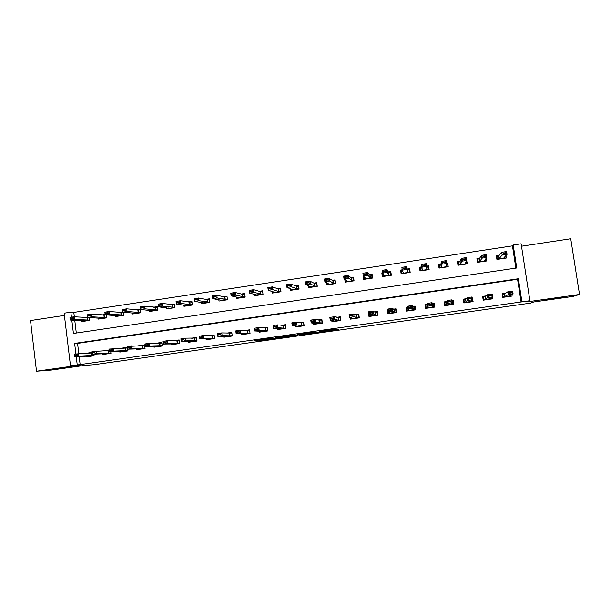 <?xml version="1.0" encoding="UTF-8"?>
<svg xmlns="http://www.w3.org/2000/svg" width="610" height="610" viewBox="0 0 610 610"><rect width="100%" height="100%" fill="white"/><g stroke="black" fill="none" stroke-linecap="round" stroke-linejoin="round"><path stroke-width="0.91" d="M321.729 331.893L338.397 329.53L335.713 329.202L319.297 331.482L328.241 330.826L321.729 331.893M69.243 367.098L52.292 369.34L69.243 367.098M565.668 296.948L546.095 299.716L565.668 296.948M259.181 340.487L277.779 338.085L271.717 338.214L254.515 340.685L272.212 338.306L275.095 338.397L259.181 340.487M79.163 356.53L80.139 364.582L70.478 365.733L64.126 313.189L70.836 312.175L71.446 317.192M515.846 268.118L512.438 245.86L513.201 245.006L521.115 243.802L529.884 300.715L526.826 301.904L579.5 294.462L573.034 296.422L533.773 301.965L530.647 303.101L93.948 364.719L84.546 365.398L51.705 370.041L36.501 371.238L80.383 365.032L70.478 365.733M529.884 300.715L521.916 301.843L518.37 278.747L74.626 343.407L75.892 353.869M80.139 364.582L521.916 301.843M300.898 334.821L319.48 332.198L314.668 332.137L297.161 334.638L300.898 334.821L300.799 334.097M297.421 335.355L280.112 337.757L275.735 337.681L294.638 334.997L297.383 335.111M64.401 315.423L30.5 320.555L36.501 371.238M579.5 294.462L570.724 238.762L521.489 246.219M521.07 302.186L517.562 279.296L77.561 343.384L78.789 353.48M505.705 293.082L502.106 293.593L502.686 297.398L512.095 296.056L511.882 294.645M485.895 295.919L482.617 296.391L483.189 300.181L492.529 298.847L492.278 297.192M466.223 298.74L463.264 299.167L463.829 302.949L473.101 301.622L472.193 297.886M446.695 301.546L444.042 301.927L444.599 305.694L453.809 304.382L453.253 300.608L452.109 300.768M427.297 304.329L424.949 304.664L425.498 308.424L434.648 307.112L434.099 303.353L432.17 303.627M407.64 307.15L405.986 307.387L406.534 311.13L415.616 309.834L415.075 306.083L412.642 306.433M388.013 309.964L387.159 310.094L387.693 313.822L396.721 312.534L396.18 308.797L393.48 309.178M368.531 312.762L368.981 316.491L377.948 315.21L377.415 311.489L374.456 311.916M350.186 317.619L350.399 319.144L359.305 317.879L358.779 314.165L355.554 314.623M331.756 320.471L331.939 321.783L340.784 320.517L340.266 316.819L336.789 317.314M313.448 323.231L313.609 324.398L322.393 323.147L321.882 319.457L318.153 319.991M295.248 325.931L295.4 326.998L304.123 325.755L303.62 322.08L299.64 322.652M277.176 328.592L277.306 329.583L285.976 328.348L285.472 324.68L281.248 325.29M259.212 331.215L259.341 332.153L267.95 330.925L267.454 327.265L262.986 327.906M241.369 333.807L241.491 334.699L250.047 333.479L249.559 329.835L244.846 330.513M223.649 336.377L223.756 337.231L232.257 336.018L231.777 332.389L226.828 333.098M206.035 338.924L206.142 339.747L214.583 338.542L214.11 334.921L208.933 335.668M188.543 341.455L188.642 342.248L197.03 341.051L196.565 337.437L191.151 338.214M171.166 343.956L171.265 344.726L179.592 343.537L179.126 339.938L173.492 340.746M153.895 346.442L153.994 347.197L162.268 346.015L161.81 342.423L155.954 343.27M136.739 348.912L136.831 349.644L145.058 348.47L144.6 344.894L138.523 345.771M127.215 347.387L121.215 348.249M127.742 349.179L127.955 350.91L119.789 352.077L119.697 351.368M109.525 349.926L104.013 350.719M110.761 351.68L110.967 353.342L102.846 354.501L102.762 353.8M91.957 352.45L86.933 353.175M93.894 354.166L94.085 355.752L86.025 356.903L85.941 356.217M512.438 245.86L73.802 312.404L74.336 316.803M74.755 320.303L76.303 333.029M499.277 255.216L496.342 255.659L496.914 259.441L506.285 258.038L505.919 255.613M479.696 258.16L476.921 258.579L477.493 262.346L486.795 260.958L486.345 257.992M460.253 261.08L457.637 261.476L458.194 265.236L467.443 263.856L466.536 260.135M440.946 263.985L438.483 264.359L439.04 268.103L448.22 266.73L447.664 262.979L446.528 263.146M421.769 266.867L419.459 267.218L420.008 270.954L429.127 269.589L428.578 265.846L426.657 266.135M402.219 269.811L400.572 270.062L401.113 273.783L410.164 272.426L409.623 268.697L407.282 269.048M382.661 272.754L381.807 272.883L382.34 276.589L391.338 275.247L390.796 271.526L388.341 271.9M363.247 275.674L363.697 279.38L372.634 278.046L372.1 274.34L369.523 274.729M344.802 279.471L345.184 282.156L354.052 280.829L353.533 277.131L350.834 277.542M326.48 282.682L326.792 284.908L335.607 283.589L335.088 279.906L332.275 280.333M308.256 285.716L308.523 287.645L317.276 286.334L316.765 282.666L313.837 283.101M290.139 288.652L290.375 290.36L299.068 289.056L298.565 285.404L295.53 285.854M272.136 291.511L272.35 293.059L280.989 291.763L280.486 288.118L277.344 288.591M254.248 294.31L254.446 295.743L263.024 294.455L262.529 290.817L259.273 291.313M236.482 297.07L236.657 298.404L245.182 297.131L244.694 293.502L241.331 294.005M218.822 299.8L218.99 301.05L227.454 299.784L226.973 296.17L223.504 296.689M201.277 302.491L201.43 303.673L209.848 302.415L209.375 298.816L205.799 299.35M183.846 305.16L183.991 306.289L192.348 305.038L191.883 301.447L188.208 301.996M166.53 307.806L166.667 308.881L174.971 307.638L174.513 304.054L170.731 304.626M149.328 310.421L149.458 311.458L157.708 310.223L157.25 306.655L153.369 307.234M132.233 313.021L132.355 314.02L140.552 312.793L140.102 309.232L136.121 309.834M122.77 311.84L118.988 312.411M123.113 312.175L123.51 315.339L115.366 316.56L115.244 315.599M105.141 314.493L101.969 314.966M106.209 314.882L106.575 317.879L98.484 319.091L98.37 318.153M87.634 317.124L85.057 317.513M89.403 317.551L89.754 320.395L81.717 321.6L81.603 320.692M73.802 312.404L70.836 312.175M76.235 356.667L77.218 364.78M71.805 320.136L73.421 333.456L516.723 267.988L513.201 245.006M517.562 279.296L518.37 278.747M77.561 343.384L74.626 343.407M466.879 260.089L466.086 261.728M447.664 262.979L447.077 265.312M428.578 265.846L428.563 269.673M400.572 270.062L401.921 273.478M381.807 272.883L382.996 274.607M453.253 300.608L452.49 301.805M445.254 305.602L444.72 302.011L444.301 303.696M434.099 303.353L433.542 305.236M426.245 308.317L425.719 304.733L425.902 306.342L425.208 306.426M405.986 307.387L407.076 308.995M415.326 307.844L414.808 307.913M387.159 310.094L388.135 310.81M396.431 310.543L395.585 309.056L393.656 309.339M316.575 332.595L314.508 332.244L307.592 333.327L316.575 332.595M288.82 336.407L296.01 335.393L288.82 336.407M504.844 256.779L505.065 258.221M496.449 256.368L496.776 255.964L497.295 259.38M503.311 253.066L503.38 253.539L505.827 253.173L505.759 252.7L503.311 253.066L501.725 252.281L506.613 251.541L507.04 254.385L502.16 255.117L501.725 252.281L498.82 255.758L497.249 256.337L496.776 255.964L498.919 255.636M503.38 253.539L499.239 258.488L497.737 259.036L504.767 257.984L503.929 257.786L507.04 254.385L505.827 253.173M505.759 252.7L506.613 251.541M503.067 297.344L502.518 293.715L502.16 293.944M510.867 296.231L510.722 295.278M505.316 293.318L502.518 293.715L503.029 294.134L504.531 293.776L507.756 291.824L512.659 291.123L513.094 293.982L509.731 295.819L510.837 296.239M509.434 293.204L511.889 292.853L511.82 292.373L509.358 292.724L508.191 294.683L507.756 291.824L509.358 292.724M503.136 297.337L508.191 294.683L513.094 293.982L511.889 292.853M512.659 291.123L511.82 292.373M485.407 259.326L485.682 261.118M477.058 259.509L477.447 258.869L477.966 262.277M482.983 256.131L483.059 256.604L485.491 256.238L485.415 255.765L482.983 256.131L481.465 255.338L486.315 254.606L486.742 257.435L481.892 258.167L481.465 255.338L479.368 258.678L477.904 259.242L477.447 258.869L479.437 258.564M483.059 256.604L479.78 261.4L478.377 261.934L485.354 260.889L484.439 260.706L486.742 257.435L485.491 256.238M479.3 258.724L479.704 261.446L479.269 258.739M485.415 255.765L486.315 254.606M466.063 261.56L466.429 264M457.843 262.841L458.255 261.751L458.766 265.152M462.807 259.166L462.883 259.639L465.293 259.273L465.224 258.808L462.807 259.166L461.351 258.373L466.162 257.641L466.589 260.47L461.77 261.194L461.351 258.373L460.047 261.583L458.682 262.132L458.255 261.751L460.092 261.476M462.883 259.639L460.458 264.298L459.147 264.816L466.078 263.772L465.079 263.604L466.589 260.47L465.293 259.273M465.224 258.808L466.162 257.641M446.566 263.512L447.305 266.867M438.864 266.913L439.192 264.618L439.696 268.003M442.776 262.186L442.852 262.658L445.247 262.292L445.178 261.827L442.776 262.186L441.373 261.385L446.154 260.661L446.573 263.474L441.792 264.191L441.373 261.385L440.862 264.465L439.596 264.999L439.192 264.618L440.885 264.366M442.852 262.658L441.792 264.191L441.266 267.172L440.054 267.676L446.939 266.639L445.857 266.486L446.573 263.474L445.247 262.292M440.794 264.519L441.183 267.218L440.794 264.519M446.802 263.474L446.467 263.939M445.178 261.827L446.154 260.661M483.669 300.112L483.12 296.498L482.685 296.849M491.408 299.007L491.241 297.893M485.606 296.14L483.12 296.498L483.608 296.925L485.08 296.551L487.413 294.752L492.285 294.05L492.712 296.902L490.166 298.618L491.37 299.014M489.029 296.125L491.469 295.781L491.401 295.301L488.961 295.652L487.847 297.596L487.413 294.752L488.961 295.652M483.722 300.105L487.847 297.596L492.712 296.902L491.469 295.781M492.285 294.05L491.401 295.301M464.393 302.865L463.859 299.266L463.364 299.83M472.087 301.767L471.873 300.349M466.032 298.953L463.859 299.266L464.317 299.685L465.689 299.327L467.222 297.649L472.056 296.956L472.483 299.792L470.737 301.393L472.048 301.775M468.777 299.03L471.202 298.687L471.126 298.214L468.701 298.557L467.649 300.486L467.222 297.649L468.701 298.557M464.446 302.857L467.649 300.486L472.483 299.792L471.202 298.687M472.056 296.956L471.126 298.214M444.484 303.681L444.484 304.916M452.894 304.512L452.14 300.943M446.604 301.736L444.72 302.011L445.155 302.438L446.436 302.087L447.176 300.532L451.972 299.838L452.391 302.667L451.446 304.146L452.849 304.52M452.361 300.913L452.201 301.393M448.67 301.912L451.072 301.569L451.003 301.096L448.594 301.439L447.595 303.361L447.176 300.532L448.594 301.439M445.308 305.595L446.833 304.809L447.595 303.361L452.391 302.667L451.072 301.569M451.972 299.838L451.003 301.096M426.71 266.494L427.816 266.326L428.319 269.712M420.641 270.855L420.259 267.462L420.755 270.84M422.89 265.182L422.959 265.647L425.338 265.289L425.269 264.824L422.89 265.182L421.548 264.374L426.291 263.657L426.703 266.463L421.96 267.172L421.548 264.374L421.807 267.332L420.641 267.843L420.259 267.462L421.8 267.233M422.959 265.647L421.96 267.172L422.204 270.024L421.083 270.512L427.923 269.49L426.764 269.346L426.703 266.463L425.338 265.289M427.816 266.326L426.71 266.707M425.269 264.824L426.291 263.657M425.902 306.342L426.123 308.332M433.832 307.234L433.306 303.643L432.193 303.803M427.297 304.504L425.719 304.733L426.131 305.16L427.305 304.832L427.267 303.391L432.032 302.705L432.284 306.883L433.786 307.242M432.254 304.184L433.024 304.176M433.306 303.643L433.054 304.169M428.7 304.779L431.087 304.436L431.018 303.963L428.632 304.306L427.686 306.205L427.267 303.391L428.632 304.306M426.298 308.309L427.709 307.539L427.686 306.205L432.452 305.526L431.087 304.436M432.032 302.705L431.018 303.963M409.836 272.479L408.959 269.162L409.455 272.533M402.371 270.428L401.456 270.291L401.944 273.661M401.456 270.291L402.28 270.169M407.388 269.399L408.959 269.162L408.708 269.635L407.411 269.498L406.573 266.631L406.977 269.429L402.264 270.138L403.271 272.861L402.249 273.333L409.036 272.319L407.808 272.182L406.977 269.429L405.505 267.805L403.149 268.156L403.21 268.621L405.574 268.27M403.21 268.621L402.264 270.138L401.86 267.348L406.573 266.631L405.505 267.805M403.149 268.156L401.86 267.348M391.086 273.501L390.232 271.976L390.72 275.339M382.798 273.204L383.263 276.452M388.532 272.235L390.232 271.976L389.958 272.457L388.585 272.327L386.992 269.589L387.388 272.373L382.714 273.074L384.475 275.682L383.537 276.139L390.286 275.125L388.974 275.003L385.886 270.756L383.537 271.114L383.606 271.58L385.955 271.221M383.606 271.58L382.714 273.074L382.31 270.291L386.992 269.589L385.886 270.756M383.537 271.114L382.31 270.291M372.268 275.506L371.635 274.774L372.115 278.122M364.399 277.092L364.704 279.235M369.812 275.049L371.635 274.774L371.337 275.255L369.889 275.14L367.548 272.517L367.944 275.301L363.293 275.994L365.802 278.48L364.955 278.923L371.658 277.916L370.27 277.809L366.404 273.692L364.071 274.042L364.139 274.508L366.465 274.157M364.139 274.508L363.293 275.994L362.897 273.219L367.548 272.517L366.404 273.692M364.071 274.042L362.897 273.219M353.647 277.962L353.159 277.55L353.632 280.89M346.045 280.371L346.274 281.995M351.215 277.847L353.159 277.55L352.839 278.03L351.314 277.931L348.241 275.43L348.63 278.198L344.017 278.892L347.258 281.256L346.495 281.683L353.152 280.684L351.695 280.592L347.06 276.612L344.741 276.955L344.81 277.42L347.12 277.07M344.81 277.42L344.017 278.892L343.628 276.132L348.241 275.43L347.06 276.612M344.741 276.955L343.628 276.132M335.18 280.547L335.271 283.642M327.784 283.421L327.966 284.733M332.74 280.623L334.806 280.31L334.471 280.791L332.869 280.699L329.065 278.328L329.453 281.08L324.871 281.774L328.836 284.016L328.165 284.428L334.776 283.437L333.243 283.353L327.844 279.502L325.549 279.853L325.61 280.31L327.913 279.967M325.61 280.31L324.871 281.774L324.489 279.014L329.065 278.328L327.844 279.502M325.549 279.853L324.489 279.014M407.366 311.008L406.847 307.44L407.663 307.326M415.311 309.88L414.381 306.357L412.718 306.601M414.907 309.933L414.381 306.357L414.114 306.883M407.411 311.008L408.708 310.254L407.915 309.041L407.511 306.228L412.238 305.549L412.863 306.906L414.076 306.891M411.186 306.807L408.814 307.15L408.883 307.623L411.254 307.28L412.238 305.549L413.252 309.606L414.853 309.941M407.259 307.867L407.724 307.737M407.228 307.875L406.847 307.44M411.254 307.28L412.65 308.363L407.915 309.041L408.883 307.623M407.511 306.228L408.814 307.15M388.616 313.692L388.356 311.901M396.103 312.617L395.585 309.056L395.295 309.583L393.968 309.613L392.581 308.37L392.985 311.176L394.357 312.305L396.05 312.625M389.203 310.444L391.551 310.101L391.483 309.636L389.134 309.971L388.288 311.847L387.884 309.049L392.581 308.37L391.483 309.636M388.661 313.685L389.836 312.953L388.288 311.847L392.985 311.176L391.551 310.101M387.884 309.049L389.134 309.971M369.995 316.346L369.812 315.073M377.498 312.053L374.715 312.053M377.43 315.286L376.919 311.733L376.606 312.267M370.034 316.346L371.094 315.629L368.798 314.638L368.402 311.847L373.061 311.176L375.203 312.305L376.568 312.267M371.932 312.442L369.591 312.777L369.66 313.243L371.993 312.907L373.061 311.176L373.465 313.967L377.376 315.294M371.993 312.907L373.465 313.967L368.798 314.638L369.66 313.243M368.402 311.847L369.591 312.777M350.254 316.026L352.572 315.69L352.511 315.225L350.186 315.561L349.446 317.406L349.057 314.63L353.686 313.959L354.075 316.742L349.446 317.406L352.481 318.29L351.528 318.984L351.352 317.962M358.832 314.562L355.912 314.752M358.878 317.94L358.375 314.394L358.039 314.928M352.511 315.225L353.686 313.959L358.001 314.928M352.572 315.69L354.075 316.742L358.825 317.947M349.057 314.63L350.186 315.561M330.986 318.786L333.296 318.458L333.228 317.993L330.925 318.329L330.231 320.159L329.842 317.391L334.44 316.727L334.829 319.503L330.231 320.159L333.998 320.936L333.151 321.607L332.999 320.73M340.311 317.131L337.231 317.429M340.456 320.57L339.961 317.04L339.602 317.566M333.228 317.993L334.44 316.727L339.564 317.574M333.296 318.458L334.829 319.503L340.395 320.578M329.842 317.391L330.925 318.329M316.834 283.185L317.04 286.372M309.628 286.342L309.781 287.455M314.394 283.383L316.575 283.048L316.224 283.536L314.546 283.459L310.033 281.195L310.414 283.947L305.862 284.634L310.536 286.753L309.949 287.158L316.514 286.174L314.912 286.098L310.414 283.947L308.767 282.377L306.487 282.72L306.555 283.177L308.835 282.834M306.555 283.177L305.862 284.634L305.48 281.881L310.033 281.195L308.767 282.377M306.487 282.72L305.48 281.881M314.867 324.223L314.76 323.43M321.912 319.709L318.687 320.09M322.156 323.178L321.668 319.663L321.287 320.197M314.897 324.215L315.629 323.559L311.146 322.888L310.764 320.128L315.332 319.472L321.241 320.204M314.081 320.738L311.794 321.066L311.855 321.531L314.142 321.203L315.332 319.472L315.713 322.233L322.095 323.193M314.142 321.203L315.713 322.233L311.146 322.888L311.855 321.531M310.764 320.128L311.794 321.066M298.625 285.838L298.923 289.079M291.58 289.186L291.717 290.162M296.17 286.12L298.473 285.77L298.099 286.258L296.346 286.189L291.123 284.046L291.504 286.791L286.982 287.47L292.358 289.483L291.862 289.864L298.381 288.888L296.712 288.827L291.504 286.791L289.826 285.228L287.562 285.571L287.623 286.029L289.887 285.693M287.623 286.029L286.982 287.47L286.608 284.733L291.123 284.046L289.826 285.228M298.381 288.888L298.763 289.102M287.562 285.571L286.608 284.733M296.742 326.808L296.643 326.083M303.643 322.293L300.257 322.736M303.978 325.778L303.498 322.271L303.101 322.804M296.765 326.808L297.39 326.167L292.198 325.603L291.824 322.85L296.361 322.194L303.048 322.812M295.072 323.468L292.8 323.796L292.861 324.253L295.133 323.925L296.361 322.194L296.735 324.955L303.91 325.786M295.133 323.925L296.735 324.955L292.198 325.603L292.861 324.253M291.824 322.85L292.8 323.796M280.539 288.5L280.935 291.778M273.654 291.984L273.768 292.846M278.068 288.843L280.486 288.477L280.089 288.965L278.267 288.911L272.35 286.883L272.723 289.613L268.232 290.284L274.302 292.182L273.89 292.556L280.371 291.588L278.625 291.534L272.723 289.613L271.015 288.065L268.766 288.408L268.827 288.858L271.076 288.522M268.827 288.858L268.232 290.284L267.866 287.562L272.35 286.883L271.015 288.065M280.371 291.588L280.76 291.801M268.766 288.408L267.866 287.562M278.732 329.385L278.64 328.706M285.503 324.863L281.957 325.359M285.922 328.355L285.442 324.863L285.03 325.397M278.755 329.377L279.273 328.752L273.387 328.294L273.013 325.549L277.519 324.909L284.977 325.397M276.193 326.175L273.936 326.502L273.997 326.96L276.254 326.64L277.519 324.909L277.885 327.654L285.854 328.363M276.254 326.64L277.885 327.654L273.387 328.294L273.997 326.96M273.013 325.549L273.936 326.502M255.834 294.729L255.941 295.514M260.081 291.542L262.582 291.168M256.391 294.904L262.475 294.264L254.073 292.419L249.62 293.09L256.391 294.904M250.161 291.671L249.62 293.09L249.254 290.368L253.707 289.697L254.073 292.419L252.334 290.878L250.1 291.214L250.161 291.671L252.395 291.336M262.59 291.237L260.31 291.611L253.707 289.697L252.334 290.878M262.475 294.264L262.879 294.477M250.1 291.214L249.254 290.368M260.844 331.939L260.76 331.299M267.477 327.44L263.779 327.966M260.859 331.931L261.278 331.321L254.698 330.971L254.332 328.233L258.8 327.593L267.027 327.974M257.443 328.866L255.201 329.187L255.262 329.644L257.504 329.324L258.8 327.593L259.174 330.33L267.912 330.925M267.485 327.509L267.081 327.966M257.504 329.324L259.174 330.33L254.698 330.971L255.262 329.644M254.332 328.233L255.201 329.187M238.136 297.444L238.235 298.168M242.223 294.226L244.74 293.852M238.586 297.573L244.702 296.933L235.552 295.202L231.129 295.865L238.586 297.573M231.625 294.462L231.129 295.865L230.771 293.158L235.193 292.487L235.552 295.202L233.782 293.677L231.571 294.012L231.625 294.462L233.843 294.127M244.77 294.05L242.467 294.294L235.193 292.487L233.782 293.677M244.702 296.933L245.113 297.139M231.571 294.012L230.771 293.158M236.657 332.313L238.884 331.992L238.823 331.535L236.596 331.855L236.139 333.624L235.78 330.902L240.218 330.262L240.584 332.991L236.139 333.624L243.428 333.883L243.085 334.471L242.993 333.868M249.581 330.002L245.723 330.559M238.823 331.535L240.218 330.262L249.193 330.529M238.884 331.992L240.584 332.991L250.031 333.403M235.78 330.902L236.596 331.855M220.553 300.135L220.637 300.799M224.48 296.895L227.019 296.513M220.896 300.227L227.042 299.571L217.16 297.962L212.768 298.625L220.896 300.204M213.218 297.238L212.768 298.625L212.41 295.926L216.802 295.263L217.16 297.962L215.36 296.452L213.157 296.788L213.218 297.238L215.421 296.902M227.057 296.803L224.747 296.956L216.802 295.263L215.36 296.452M227.042 299.571L227.454 299.762M213.157 296.788L212.41 295.926M218.182 334.959L220.393 334.646L220.332 334.188L218.121 334.509L217.717 336.262L217.358 333.548L221.765 332.915L222.124 335.63L217.717 336.262L225.639 336.415L225.425 336.994L225.342 336.415M231.8 332.557L227.789 333.129M220.332 334.188L221.765 332.915L231.48 333.068M220.393 334.646L222.124 335.63L232.235 335.835M217.358 333.548L218.121 334.509M203.077 302.796L203.16 303.422M206.851 299.548L209.413 299.159M203.328 302.857L209.497 302.202L198.89 300.715L194.529 301.37L203.321 302.842M194.933 299.99L194.529 301.37L194.178 298.671L198.54 298.015L198.89 300.715L197.068 299.213L194.88 299.54L194.933 299.99L197.121 299.662M209.459 299.502L207.148 299.601L198.54 298.015L197.068 299.213M194.88 299.54L194.178 298.671M185.722 305.427L185.798 306.014M189.336 302.179L191.929 301.79M185.867 305.473L192.066 304.809L180.751 303.437L176.412 304.093L185.867 305.473M176.778 302.72L176.412 304.093L176.069 301.409L180.4 300.753L180.751 303.437L178.89 301.95L176.717 302.278L176.778 302.72L178.951 302.4M191.975 302.171L180.4 300.753L178.89 301.95M176.717 302.278L176.069 301.409M168.474 308.042L168.543 308.599L174.75 307.402L162.733 306.151L158.425 306.799L168.528 308.34M171.944 304.794L174.551 304.405M158.745 305.442L158.425 306.799L158.081 304.123L162.39 303.467L162.733 306.151L160.842 304.664L158.684 304.992L158.745 305.442L160.903 305.114M174.605 304.802L162.39 303.467L160.842 304.664M158.684 304.992L158.081 304.123M154.658 307.394L157.296 306.998M151.295 310.65L157.548 309.979L144.837 308.835L140.559 309.483L151.295 310.65M140.834 308.134L140.559 309.483L140.224 306.815L144.494 306.167L144.837 308.835L142.915 307.371L140.773 307.692L140.834 308.134L142.976 307.814M157.35 307.402L144.494 306.167L142.915 307.371M140.773 307.692L140.224 306.815M137.486 309.971L140.148 309.575M134.177 313.212L140.46 312.541L127.055 311.512L122.808 312.152L134.177 313.212M123.037 310.818L122.808 312.152L122.48 309.491L126.727 308.851L127.055 311.512L125.111 310.048L122.984 310.368L123.037 310.818L125.172 310.498M140.193 309.987L126.727 308.851L125.111 310.048M122.984 310.368L122.48 309.491M120.429 312.541L122.938 312.16M117.173 315.759L123.479 315.08L109.403 314.165L105.179 314.798L117.173 315.759M105.37 313.479L105.179 314.798L104.851 312.152L109.076 311.512L109.403 314.165L107.429 312.716L105.316 313.037L105.37 313.479L107.482 313.159M123.159 312.541L109.076 311.512L107.429 312.716M105.316 313.037L104.851 312.152M103.479 315.088L105.316 314.813M100.276 318.29L106.544 317.619L91.866 316.803L87.672 317.436L100.276 318.29M87.817 316.117L87.672 317.436L87.352 314.79L91.538 314.158L91.866 316.803L89.861 315.362L87.764 315.675L87.817 316.117L89.914 315.805M106.231 315.073L91.538 314.158L89.861 315.362M87.764 315.675L87.352 314.79M86.643 317.619L87.809 317.444M83.486 320.807L89.723 320.136L74.443 319.419L70.28 320.044L83.486 320.807M70.386 318.748L70.28 320.044L69.959 317.413L74.123 316.788L74.443 319.419L72.415 317.993L70.333 318.306L70.386 318.748L72.468 318.428M89.411 317.596L74.123 316.788L72.415 317.993M70.333 318.306L69.959 317.413M199.828 337.597L202.024 337.277L201.971 336.827L199.775 337.139L199.409 338.885L199.058 336.179L203.435 335.546L203.793 338.26L199.409 338.885L207.995 338.939L207.888 339.495L207.804 338.939M214.133 335.088L209.977 335.683M201.971 336.827L203.435 335.546L213.881 335.591M202.024 337.277L203.793 338.26L214.552 338.283M199.058 336.179L199.775 337.139M181.612 340.205L183.785 339.892L183.732 339.442L181.551 339.755L181.231 341.486L180.888 338.786L185.234 338.161L185.585 340.86L181.231 341.486L190.526 341.447L190.457 341.989L190.381 341.447M196.58 337.604L192.28 338.222M183.732 339.442L185.234 338.161L196.633 338.016M183.785 339.892L185.585 340.86L196.992 340.738M180.888 338.786L181.551 339.755M163.51 342.805L165.676 342.492L165.615 342.042L163.45 342.355L163.183 344.07L162.839 341.379L167.155 340.761L167.498 343.453L163.183 344.07L173.065 343.933L173.149 344.459L173.08 343.933M179.149 340.106L174.696 340.746M165.615 342.042L167.155 340.761L179.027 340.594M165.676 342.492L167.498 343.453L179.546 343.194M162.839 341.379L163.45 342.355M161.833 342.591L157.235 343.255M155.946 346.915L155.763 346.404L145.249 346.64L144.913 343.956L149.198 343.338L161.764 343.064M147.628 344.619L145.477 344.932L145.531 345.382L147.689 345.069L149.198 343.338L149.541 346.022L162.222 345.641M147.689 345.069L149.541 346.022L145.249 346.64L145.531 345.382M144.913 343.956L145.477 344.932M144.623 345.062L139.881 345.74M138.859 349.355L138.577 348.859L127.437 349.187L127.101 346.518L144.631 345.527M129.762 347.181L127.627 347.494L127.681 347.936L129.816 347.631L131.363 345.9L131.699 348.577L145.005 348.089M129.816 347.631L131.699 348.577L127.437 349.187L127.681 347.936M127.101 346.518L127.627 347.494M127.231 347.555L122.648 348.219M121.878 351.779L121.504 351.299L109.747 351.718L109.419 349.057L127.292 347.99M112.011 349.728L109.891 350.033L109.945 350.483L112.072 350.178L113.651 348.447L113.986 351.116L127.909 350.521L121.779 351.398M112.072 350.178L113.986 351.116L109.747 351.718L109.945 350.483M109.419 349.057L109.891 350.033M109.548 350.094L105.522 350.674M105.011 354.189L104.546 353.724L92.179 354.235L91.851 351.581L109.594 350.483M94.39 352.26L92.278 352.565L92.331 353.007L94.443 352.702L96.06 350.971L96.388 353.632L110.913 352.946L104.889 353.815M94.443 352.702L96.388 353.632L92.179 354.235L92.331 353.007M91.851 351.581L92.278 352.565M91.98 352.618L88.511 353.114M88.244 356.583L87.688 356.133L74.725 356.736L74.405 354.082L92.019 352.954M76.875 354.768L74.786 355.073L74.839 355.516L76.936 355.218L78.583 353.487L78.903 356.133L94.039 355.356L88.114 356.209M76.936 355.218L78.903 356.133L74.725 356.736L74.839 355.516M74.405 354.082L74.786 355.073M328.157 330.231L328.241 330.826M327.921 330.269L327.997 330.803M302.339 333.883L302.438 334.646M317.337 332.038L317.391 332.45M281.576 336.819L281.675 337.574M280.013 337.04L280.112 337.757M498.713 255.811L499.125 258.541M498.82 255.758L499.239 258.488M505.027 296.49L504.607 293.745M504.912 296.529L504.493 293.784M503.494 296.856L510.547 295.85M479.368 258.678L479.78 261.4M459.963 261.637L460.367 264.351M460.047 261.583L460.458 264.298M440.862 264.465L441.266 267.172M485.491 299.281L485.08 296.551M485.392 299.312L484.98 296.582L485.415 299.312M484.058 299.64L491.065 298.633M466.101 302.057L465.689 299.327M466.002 302.087L465.598 299.365M464.759 302.392L471.721 301.401M446.833 304.809L446.436 302.087M446.36 302.118L446.764 304.832L446.352 302.125M445.59 305.13L452.506 304.146M421.739 267.386L422.135 270.077M421.807 267.332L422.204 270.024M426.756 268.804L426.84 269.368M427.709 307.539L427.305 304.832M427.633 307.57L427.236 304.863M426.558 307.852L433.42 306.876M407.411 269.498L407.808 272.182M407.495 269.521L407.892 272.212M388.585 272.327L388.974 275.003M388.677 272.35L389.066 275.026M369.889 275.14L370.27 277.809M369.988 275.163L370.369 277.832M351.314 277.931L351.695 280.592M351.429 277.954L351.802 280.615M332.869 280.699L333.243 283.353M332.991 280.722L333.365 283.375M413.336 309.613L412.939 306.914M413.252 309.606L412.863 306.906M407.648 310.551L414.464 309.583M394.441 312.312L394.052 309.621M394.357 312.305L393.968 309.613M388.875 313.235L395.646 312.267M375.684 314.996L375.295 312.312M375.585 314.989L375.203 312.305M370.224 315.904L376.95 314.943M357.048 317.657L356.667 314.981M356.941 317.657L356.56 314.981M351.695 318.55L358.375 317.596M338.535 320.303L338.161 317.635M338.42 320.303L338.047 317.635M333.296 321.18L339.93 320.227M314.546 283.459L314.912 286.098M314.676 283.475L315.042 286.12M320.151 322.926L319.785 320.273M320.029 322.926L319.663 320.273M315.019 323.788L321.615 322.85M296.346 286.189L296.712 288.827M296.483 286.212L296.849 288.843M301.897 325.542L301.531 322.888M301.759 325.542L301.393 322.888M296.872 326.38L303.414 325.45M278.267 288.911L278.625 291.534M278.412 288.926L278.77 291.549M283.757 328.127L283.398 325.488M283.612 328.134L283.253 325.488M278.839 328.958L285.335 328.027M260.31 291.611L260.661 294.226M260.462 291.626L260.821 294.241M265.739 330.704L265.38 328.073M265.586 330.712L265.228 328.073M260.92 331.52L267.378 330.597M242.467 294.294L242.818 296.902M242.635 294.302L242.986 296.917M247.843 333.266L247.492 330.643M247.683 333.266L247.332 330.643M243.123 334.059L249.543 333.144M224.747 296.956L225.098 299.556M224.922 296.971L225.265 299.571M230.061 335.805L229.718 333.19M229.894 335.813L229.543 333.197M225.448 336.59L231.823 335.675M207.148 299.601L207.484 302.194M207.324 299.609L207.667 302.209M189.657 302.232L189.992 304.817M189.847 302.24L190.183 304.825M172.279 304.84L172.615 307.417M172.477 304.847L172.805 307.425M155.016 307.44L155.344 310.01M155.222 307.44L155.55 310.01M137.868 310.017L138.196 312.579M138.081 310.017L138.409 312.579M120.833 312.572L121.154 315.134M121.054 312.579L121.375 315.134M103.906 315.118L104.219 317.665M104.135 315.126L104.447 317.673M87.085 317.65L87.398 320.189M87.321 317.65L87.634 320.189M212.402 338.329L212.059 335.721M212.219 338.337L211.883 335.729M207.888 339.099L214.217 338.192M194.857 340.837L194.514 338.237M194.666 340.845L194.331 338.245M190.442 341.592L196.733 340.693M177.426 343.323L177.091 340.738M177.228 343.338L176.9 340.746M173.11 344.063L179.355 343.171M160.11 345.801L159.782 343.216M159.904 345.809L159.576 343.232M155.885 346.526L162.092 345.641M142.9 348.257L142.58 345.687M142.694 348.272L142.366 345.695M138.775 348.973L144.944 348.089M125.812 350.704L125.492 348.135M125.591 350.712L125.271 348.15M108.832 353.129L108.511 350.567M108.603 353.144L108.29 350.582M91.957 355.538L91.645 352.984M91.729 355.554L91.416 352.999M498.751 255.796L499.171 258.526M504.95 296.513L504.531 293.776M459.978 261.629L460.382 264.344M466.025 302.08L465.613 299.358"/></g></svg>

